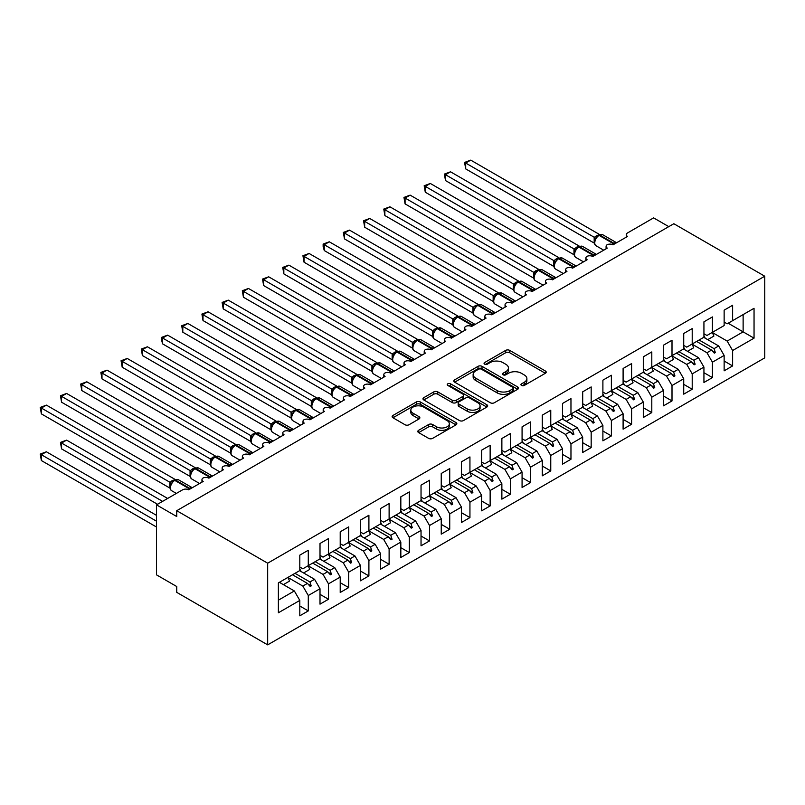 <?xml version="1.0" encoding="UTF-8"?>
<svg xmlns="http://www.w3.org/2000/svg" width="805" height="805" viewBox="0 0 805 805"><rect width="100%" height="100%" fill="white"/><g stroke="black" fill="none" stroke-linecap="round" stroke-linejoin="round"><path stroke-width="1.21" d="M521.519 385.444A1.962 1.137 0 0 0 524.297 385.444L545.367 373.279A2.807 1.62 0 0 0 546.192 372.131A2.807 1.62 0 0 0 545.367 370.984L509.676 350.376A2.807 1.62 0 0 0 505.701 350.376L484.63 362.542A1.962 1.137 0 0 0 484.057 363.347A1.962 1.137 0 0 0 484.63 364.142A1.962 1.137 0 0 0 487.407 364.142L490.134 362.572A8.976 5.182 0 0 1 502.823 362.572L505.802 364.283A8.976 5.182 0 0 1 508.428 367.955A8.976 5.182 0 0 1 505.802 371.618L503.075 373.188A1.962 1.137 0 0 0 502.501 373.993A1.962 1.137 0 0 0 503.075 374.798A1.962 1.137 0 0 0 505.852 374.798L508.579 373.218A8.976 5.182 0 0 1 521.278 373.218L524.246 374.939A8.976 5.182 0 0 1 526.883 378.602A8.976 5.182 0 0 1 524.246 382.264L521.519 383.844A1.962 1.137 0 0 0 520.946 384.639A1.962 1.137 0 0 0 521.519 385.444L521.519 383.844M418.63 430.303A2.807 1.62 0 0 0 417.815 431.45A2.807 1.62 0 0 0 418.63 432.597L428.652 438.373A2.807 1.62 0 0 0 432.617 438.373L456.022 424.859A2.807 1.62 0 0 0 456.838 423.722A2.807 1.62 0 0 0 456.022 422.575L420.321 401.957A2.807 1.62 0 0 0 416.356 401.957L392.951 415.471A2.807 1.62 0 0 0 392.126 416.618A2.807 1.62 0 0 0 392.951 417.765L405.046 424.748A2.807 1.62 0 0 0 409.01 424.748L419.033 418.962A2.807 1.62 0 0 0 419.848 417.825A2.807 1.62 0 0 0 419.033 416.678L413.025 413.207A7.507 4.337 0 0 1 410.832 410.148A7.507 4.337 0 0 1 415.461 406.143A7.507 4.337 0 0 1 423.641 407.089L447.147 420.653A7.507 4.337 0 0 1 449.341 423.722A7.507 4.337 0 0 1 444.712 427.717A7.507 4.337 0 0 1 436.531 426.781L432.617 424.517A2.807 1.62 0 0 0 428.652 424.517L418.63 430.303L418.63 432.597M764.75 276.216L267.673 563.198L267.673 644.865L764.75 357.873L764.75 276.216L673.825 223.72L176.748 510.702L176.748 516.538L156.532 504.866L182.604 489.822A4.287 2.475 180 0 1 188.662 489.822L203.212 481.42A4.287 2.475 0 0 1 201.954 479.669A4.287 2.475 0 0 1 203.021 478.039A4.287 2.475 180 0 1 208.867 478.15L223.418 469.758A4.287 2.475 0 0 1 222.16 468.007A4.287 2.475 0 0 1 223.227 466.377A4.287 2.475 180 0 1 229.083 466.487L243.623 458.085A4.287 2.475 0 0 1 242.375 456.334A4.287 2.475 0 0 1 243.432 454.704A4.287 2.475 180 0 1 249.288 454.825L263.829 446.423A4.287 2.475 0 0 1 262.581 444.672A4.287 2.475 0 0 1 263.638 443.042A4.287 2.475 180 0 1 269.494 443.153L284.044 434.76A4.287 2.475 0 0 1 282.786 433.01A4.287 2.475 0 0 1 283.843 431.379A4.287 2.475 180 0 1 289.699 431.49L304.25 423.088A4.287 2.475 0 0 1 302.992 421.337A4.287 2.475 0 0 1 304.049 419.707A4.287 2.475 180 0 1 309.905 419.828L324.455 411.425A4.287 2.475 0 0 1 323.197 409.675A4.287 2.475 0 0 1 324.254 408.044A4.287 2.475 180 0 1 330.11 408.155L344.661 399.753A4.287 2.475 0 0 1 343.403 398.012A4.287 2.475 0 0 1 344.46 396.382A4.287 2.475 180 0 1 350.316 396.493L364.866 388.091A4.287 2.475 0 0 1 363.608 386.34A4.287 2.475 0 0 1 364.665 384.71A4.287 2.475 180 0 1 370.521 384.83L385.072 376.428A4.287 2.475 0 0 1 383.814 374.677A4.287 2.475 0 0 1 384.881 373.047A4.287 2.475 180 0 1 390.727 373.158L405.277 364.756A4.287 2.475 0 0 1 404.019 363.015A4.287 2.475 0 0 1 405.086 361.385A4.287 2.475 180 0 1 410.932 361.495L425.483 353.093A4.287 2.475 0 0 1 424.225 351.342A4.287 2.475 0 0 1 425.292 349.712A4.287 2.475 180 0 1 431.138 349.823L445.688 341.431A4.287 2.475 0 0 1 444.43 339.68A4.287 2.475 0 0 1 445.497 338.05A4.287 2.475 180 0 1 451.353 338.16L465.894 329.758A4.287 2.475 0 0 1 464.646 328.007A4.287 2.475 0 0 1 465.703 326.377A4.287 2.475 180 0 1 471.559 326.498L486.099 318.096A4.287 2.475 0 0 1 484.852 316.345A4.287 2.475 0 0 1 485.908 314.715A4.287 2.475 180 0 1 491.764 314.825L506.315 306.433A4.287 2.475 0 0 1 505.057 304.682A4.287 2.475 0 0 1 506.114 303.052A4.287 2.475 180 0 1 511.97 303.163L526.52 294.761A4.287 2.475 0 0 1 525.263 293.01A4.287 2.475 0 0 1 526.319 291.38A4.287 2.475 180 0 1 532.175 291.501L546.726 283.098A4.287 2.475 0 0 1 545.468 281.348A4.287 2.475 0 0 1 546.525 279.717A4.287 2.475 180 0 1 552.381 279.828L566.931 271.436A4.287 2.475 0 0 1 565.673 269.685A4.287 2.475 0 0 1 566.73 268.055A4.287 2.475 180 0 1 572.586 268.166L587.137 259.763A4.287 2.475 0 0 1 585.879 258.013A4.287 2.475 0 0 1 586.936 256.382A4.287 2.475 180 0 1 592.792 256.503L607.342 248.101A4.287 2.475 0 0 1 606.085 246.35A4.287 2.475 0 0 1 607.151 244.72A4.287 2.475 180 0 1 612.997 244.831L627.548 236.429A4.287 2.475 0 0 1 626.29 234.688A4.287 2.475 0 0 1 627.548 232.937L653.61 217.883L668.774 226.638M267.673 563.198L176.748 510.702M490.336 402.762A2.807 1.62 0 0 0 494.3 402.762L517.706 389.248A2.807 1.62 0 0 0 518.521 388.101A2.807 1.62 0 0 0 517.706 386.964L482.004 366.345A2.807 1.62 0 0 0 478.039 366.345L454.634 379.859A2.807 1.62 0 0 0 453.809 381.007A2.807 1.62 0 0 0 454.634 382.154L490.336 402.762M448.576 385.867A1.962 1.137 0 0 1 450.569 386.148L450.569 383.814L486.864 404.764A2.807 1.62 0 0 1 487.679 405.911A2.807 1.62 0 0 1 486.864 407.058L463.459 420.572A2.807 1.62 0 0 1 459.494 420.572L423.792 399.954L423.792 397.67A2.807 1.62 0 0 0 422.967 398.807A2.807 1.62 0 0 0 423.792 399.954M423.792 397.67L433.804 391.884A2.807 1.62 0 0 1 437.769 391.884L452.249 400.246A2.807 1.62 0 0 0 456.214 400.246L462.865 396.402A2.807 1.62 0 0 0 463.68 395.265A2.807 1.62 0 0 0 462.865 394.118L447.791 385.414A1.962 1.137 0 0 1 447.218 384.609A1.962 1.137 0 0 1 448.425 383.562A1.962 1.137 0 0 1 450.569 383.814M299.802 567.052L302.831 568.803L308.285 565.653L308.285 550.248L299.802 555.148L299.802 570.554L278.379 582.911L278.379 612.776L299.802 600.419L294.348 590.961L279.395 582.337M299.802 606.014L308.285 610.915L308.285 595.519L320.008 588.747L314.554 579.298L299.601 570.665M287.918 577.457L302.831 586.07L308.285 595.519M320.008 555.38L323.036 557.13L328.49 553.981L328.49 538.585L320.008 543.486L320.008 558.881L308.285 565.653M320.008 594.352L328.49 599.252L328.49 583.846L340.213 577.084L334.759 567.636L319.806 559.002M308.134 565.794L323.036 574.398L328.49 583.846M340.213 543.717L343.242 545.468L348.696 542.318L348.696 526.923L340.213 531.813L340.213 547.219L328.49 553.981M340.213 582.679L348.696 587.58L348.696 572.184L360.419 565.412L354.965 555.963L340.012 547.33M328.339 554.122L343.242 562.735L348.696 572.184M360.419 532.055L363.447 533.806L368.901 530.656L368.901 515.25L360.419 520.151L360.419 535.546L348.696 542.318M360.419 571.017L368.901 575.917L368.901 560.522L380.624 553.749L375.17 544.301L360.217 535.667M348.545 542.459L363.447 551.063L368.901 560.522M380.624 520.382L383.653 522.133L389.117 518.984L389.117 503.588L380.624 508.488L380.624 523.884L368.901 530.656M380.624 559.354L389.117 564.255L389.117 548.849L400.83 542.087L395.376 532.638L380.423 524.005M368.75 530.797L383.653 539.4L389.117 548.849M400.83 508.72L403.858 510.471L409.322 507.321L409.322 491.915L400.83 496.816L400.83 512.222L389.117 518.984M400.83 547.682L409.322 552.582L409.322 537.187L421.035 530.415L415.581 520.966L400.628 512.332M388.956 519.124L403.858 527.738L409.322 537.187M421.035 497.057L424.074 498.808L429.528 495.649L429.528 480.253L421.035 485.153L421.035 500.549L409.322 507.321M421.035 536.019L429.528 540.92L429.528 525.514L441.241 518.752L435.787 509.303L420.834 500.67M409.161 507.462L424.074 516.065L429.528 525.514M441.241 485.385L444.28 487.136L449.733 483.986L449.733 468.591L441.241 473.491L441.241 488.887L429.528 495.649M441.241 524.357L449.733 529.247L449.733 513.852L461.456 507.09L455.992 497.641L441.039 489.007M424.839 502.974L430.997 499.422A22.862 13.202 60 0 0 429.347 495.759L444.28 504.403L449.733 513.852M461.456 473.722L464.485 475.473L469.939 472.324L469.939 456.918L461.456 461.818L461.456 477.224L449.733 483.986M461.456 512.684L469.939 517.585L469.939 502.189L481.662 495.417L476.198 485.968L461.245 477.335M449.572 484.127L464.485 492.741L469.939 502.189M481.662 462.06L484.691 463.801L490.144 460.651L490.144 445.256L481.662 450.156L481.662 465.552L469.939 472.324M481.662 501.022L490.144 505.922L490.144 490.517L501.867 483.755L496.413 474.306L481.46 465.672M469.778 472.465L484.691 481.068L490.144 490.517M501.867 450.387L504.896 452.138L510.35 448.989L510.35 433.593L501.867 438.494L501.867 453.889L490.144 460.651M501.867 489.349L510.35 494.25L510.35 478.854L522.073 472.092L516.619 462.644L501.666 454.01M489.983 460.802L504.896 469.406L510.35 478.854M522.073 438.725L525.102 440.476L530.555 437.326L530.555 421.921L522.073 426.821L522.073 442.227L510.35 448.989M522.073 477.687L530.555 482.587L530.555 467.192L542.278 460.42L536.824 450.971L521.871 442.337M510.189 449.13L525.102 457.743L530.555 467.192M542.278 427.053L545.307 428.803L550.761 425.654L550.761 410.258L542.278 415.159L542.278 430.554L530.555 437.326M542.278 466.025L550.761 470.925L550.761 455.519L562.484 448.757L557.03 439.309L542.077 430.675M530.404 437.467L545.307 446.071L550.761 455.519M562.484 415.39L565.513 417.141L570.966 413.991L570.966 398.596L562.484 403.486L562.484 418.892L550.761 425.654M562.484 454.352L570.966 459.252L570.966 443.857L582.689 437.095L577.235 427.636L562.282 419.002M550.61 425.795L565.513 434.408L570.966 443.857M582.689 403.728L585.718 405.478L591.172 402.329L591.172 386.923L582.689 391.824L582.689 407.229L570.966 413.991M582.689 442.69L591.172 447.59L591.172 432.194L602.895 425.422L597.441 415.974L582.488 407.34M570.815 414.132L585.718 422.736L591.172 432.194M602.895 392.055L605.923 393.806L611.387 390.656L611.387 375.261L602.895 380.161L602.895 395.557L591.172 402.329M602.895 431.027L611.387 435.928L611.387 420.522L623.1 413.76L617.646 404.311L602.693 395.678M586.483 409.644L592.651 406.092A22.862 13.202 60 0 0 591.001 402.43L605.923 411.073L611.387 420.522M623.1 380.393L626.129 382.144L631.593 378.994L631.593 363.588L623.1 368.489L623.1 383.894L611.387 390.656M623.1 419.355L631.593 424.255L631.593 408.86L643.306 402.087L637.852 392.639L622.899 384.005M611.226 390.797L626.129 399.411L631.593 408.86M643.306 368.73L646.345 370.481L651.798 367.322L651.798 351.926L643.306 356.826L643.306 372.222L631.593 378.994M643.306 407.692L651.798 412.593L651.798 397.197L663.511 390.425L658.057 380.976L643.104 372.343M631.432 379.135L646.345 387.738L651.798 397.197M663.511 357.058L666.55 358.809L672.004 355.659L672.004 340.263L663.511 345.164L663.511 360.56L651.798 367.322M663.511 396.03L672.004 400.93L672.004 385.525L683.727 378.763L678.263 369.314L663.31 360.68M651.637 367.472L666.55 376.076L672.004 385.525M683.727 345.395L686.756 347.146L692.209 343.997L692.209 328.591L683.727 333.491L683.727 348.897L672.004 355.659M683.727 384.357L692.209 389.258L692.209 373.862L703.932 367.09L698.468 357.641L683.515 349.008M671.843 355.8L686.756 364.413L692.209 373.862M703.932 333.733L706.961 335.474L712.415 332.324L712.415 316.928L703.932 321.829L703.932 337.225L692.209 343.997M703.932 372.695L712.415 377.595L712.415 362.19L724.138 355.428L724.138 370.823L732.62 365.923L732.62 350.527L754.044 338.16L743.126 331.861L743.126 314.594L754.044 308.295L754.044 338.16M692.048 344.138L706.961 352.741L712.415 362.19M724.138 322.06L727.167 323.811L732.62 320.662L732.62 305.266L724.138 310.167L724.138 325.562L712.415 332.324M724.138 361.032L732.62 365.923M712.254 332.475L727.167 341.079L732.62 350.527M156.532 504.866L156.532 574.871L176.748 586.533L176.748 592.369L267.673 644.865M308.285 610.915L299.802 615.815L299.802 600.419M328.49 599.252L320.008 604.153L320.008 588.747M348.696 587.58L340.213 592.48L340.213 577.084M368.901 575.917L360.419 580.818L360.419 565.412M389.117 564.255L380.624 569.155L380.624 553.749M409.322 552.582L400.83 557.483L400.83 542.087M429.528 540.92L421.035 545.82L421.035 530.415M449.733 529.247L441.241 534.148L441.241 518.752M469.939 517.585L461.456 522.485L461.456 507.09M490.144 505.922L481.662 510.823L481.662 495.417M510.35 494.25L501.867 499.15L501.867 483.755M530.555 482.587L522.073 487.488L522.073 472.092M550.761 470.925L542.278 475.825L542.278 460.42M570.966 459.252L562.484 464.153L562.484 448.757M591.172 447.59L582.689 452.491L582.689 437.095M611.387 435.928L602.895 440.828L602.895 425.422M631.593 424.255L623.1 429.156L623.1 413.76M651.798 412.593L643.306 417.493L643.306 402.087M672.004 400.93L663.511 405.821L663.511 390.425M692.209 389.258L683.727 394.158L683.727 378.763M712.415 377.595L703.932 382.496L703.932 367.09M732.62 320.662L754.044 308.295M309.935 564.697L311.213 563.963M294.982 573.331L309.935 581.965L314.554 579.298M302.831 586.07L307.45 583.404L310.207 586.473L311.213 585.889L309.935 581.965M292.497 574.77L307.45 583.404M330.141 553.035L331.419 552.29M315.188 561.669L330.141 570.302L334.759 567.636M323.036 574.398L327.655 571.731L330.412 574.81L331.419 574.227L330.141 570.302M312.702 563.098L327.655 571.731M350.346 541.373L351.634 540.628M335.393 549.996L350.346 558.63L354.965 555.963M343.242 562.735L347.861 560.069L350.618 563.138L351.634 562.554L350.346 558.63M332.908 551.435L347.861 560.069M370.552 529.7L371.84 528.955M355.599 538.334L370.552 546.967L375.17 544.301M363.447 551.063L368.066 548.396L370.823 551.475L371.84 550.892L370.552 546.967M353.113 539.763L368.066 548.396M390.757 518.038L392.045 517.293M375.804 526.671L390.757 535.305L395.376 532.638M383.653 539.4L388.272 536.734L391.029 539.813L392.045 539.229L390.757 535.305M373.319 528.1L388.272 536.734M410.963 506.365L412.251 505.631M396.01 514.999L410.963 523.632L415.581 520.966M403.858 527.738L408.487 525.071L411.234 528.14L412.251 527.557L410.963 523.632M393.534 516.438L408.487 525.071M431.168 494.703L432.456 493.958M416.215 503.336L431.168 511.97L435.787 509.303M424.074 516.065L428.693 513.399L431.45 516.478L432.456 515.894L431.168 511.97M413.74 504.765L428.693 513.399M451.374 483.04L452.662 482.296M436.421 491.674L451.374 500.308L455.992 497.641M444.28 504.403L448.898 501.736L451.655 504.816L452.662 504.232L451.374 500.308M433.945 493.103L448.898 501.736M471.579 471.368L472.867 470.633M456.626 480.001L471.579 488.635L476.198 485.968M464.485 492.741L469.104 490.074L471.861 493.143L472.867 492.559L471.579 488.635M454.151 481.44L469.104 490.074M491.785 459.705L493.073 458.961M476.832 468.339L491.785 476.973L496.413 474.306M484.691 481.068L489.309 478.401L492.066 481.481L493.073 480.897L491.785 476.973M474.356 469.768L489.309 478.401M512 448.043L513.278 447.298M497.047 456.677L512 465.31L516.619 462.644M504.896 469.406L509.515 466.739L512.272 469.818L513.278 469.235L512 465.31M494.562 458.105L509.515 466.739M532.206 436.37L533.484 435.636M517.253 445.004L532.206 453.638L536.824 450.971M525.102 457.743L529.72 455.077L532.477 458.146L533.484 457.562L532.206 453.638M514.767 446.443L529.72 455.077M552.411 424.708L553.689 423.963M537.458 433.342L552.411 441.975L557.03 439.309M545.307 446.071L549.926 443.404L552.683 446.483L553.689 445.9L552.411 441.975M534.973 434.77L549.926 443.404M572.617 413.046L573.905 412.301M557.664 421.679L572.617 430.303L577.235 427.636M565.513 434.408L570.131 431.742L572.888 434.811L573.905 434.227L572.617 430.303M555.178 423.108L570.131 431.742M592.822 401.373L594.11 400.628M577.869 410.007L592.822 418.64L597.441 415.974M585.718 422.736L590.337 420.069L593.094 423.148L594.11 422.565L592.822 418.64M575.384 411.446L590.337 420.069M613.028 389.711L614.316 388.966M598.075 398.344L613.028 406.978L617.646 404.311M605.923 411.073L610.542 408.407L613.299 411.486L614.316 410.902L613.028 406.978M595.589 399.773L610.542 408.407M633.233 378.038L634.521 377.303M618.28 386.672L633.233 395.305L637.852 392.639M626.129 399.411L630.758 396.744L633.505 399.813L634.521 399.23L633.233 395.305M615.805 388.111L630.758 396.744M653.439 366.376L654.727 365.631M638.486 375.009L653.439 383.643L658.057 380.976M646.345 387.738L650.963 385.072L653.72 388.151L654.727 387.567L653.439 383.643M636.01 376.438L650.963 385.072M673.644 354.713L674.932 353.969M658.691 363.347L673.644 371.98L678.263 369.314M666.55 376.076L671.169 373.409L673.926 376.488L674.932 375.905L673.644 371.98M656.216 364.776L671.169 373.409M693.85 343.041L695.138 342.306M678.897 351.674L693.85 360.308L698.468 357.641M686.756 364.413L691.374 361.747L694.131 364.816L695.138 364.232L693.85 360.308M676.421 353.113L691.374 361.747M714.055 331.378L715.343 330.634M699.102 340.012L714.055 348.646L718.684 345.979L703.731 337.345M706.961 352.741L711.58 350.074L714.337 353.154L715.343 352.57L714.055 348.646M696.627 341.441L711.58 350.074M718.684 345.979L724.138 355.428M727.167 341.079L743.126 331.861L728.173 323.228M278.379 600.178L294.348 590.961M712.163 350.739L715.343 352.57M691.958 362.401L695.138 364.232M671.752 374.063L674.932 375.905M651.547 385.736L654.727 387.567M631.341 397.398L634.521 399.23M611.136 409.061L614.316 410.902M590.93 420.733L594.11 422.565M570.725 432.396L573.905 434.227M550.519 444.068L553.689 445.9M530.314 455.731L533.484 457.562M510.108 467.393L513.278 469.235M489.893 479.066L493.073 480.897M469.687 490.728L472.867 492.559M449.482 502.39L452.662 504.232M429.276 514.063L432.456 515.894M409.071 525.725L412.251 527.557M388.865 537.388L392.045 539.229M368.66 549.06L371.84 550.892M348.454 560.723L351.634 562.554M328.249 572.395L331.419 574.227M308.043 584.058L311.213 585.889M522.304 385.716L524.246 384.599A8.976 5.182 0 0 0 526.883 380.936L526.883 378.602M508.428 367.955L508.428 370.28A8.976 5.182 0 0 1 505.802 373.953L503.86 375.07M545.337 373.299L509.676 352.711A2.807 1.62 0 0 0 505.701 352.711L485.415 364.424M517.665 389.268L482.004 368.68A2.807 1.62 0 0 0 478.039 368.68L454.664 382.174M512.745 388.906A1.962 1.137 0 0 0 513.318 388.101A1.962 1.137 0 0 0 512.745 387.306L481.41 369.213A1.962 1.137 0 0 0 478.633 369.213L475.755 370.874A8.976 5.182 0 0 0 473.129 374.536A8.976 5.182 0 0 0 475.755 378.199L497.178 390.566A8.976 5.182 0 0 0 509.867 390.566L512.745 388.906L512.745 391.24A1.962 1.137 0 0 0 513.318 390.435L513.318 388.101M473.129 374.536L473.129 376.871A8.976 5.182 0 0 0 475.755 380.534L475.755 378.199M512.745 391.24L509.867 392.9A8.976 5.182 0 0 1 497.178 392.9L475.755 380.534M423.822 399.974L433.804 394.219L433.804 391.884M463.68 395.265L463.68 397.6A2.807 1.62 0 0 1 462.865 398.737L456.214 402.581A2.807 1.62 0 0 1 452.249 402.581L437.769 394.219A2.807 1.62 0 0 0 433.804 394.219M450.569 386.148L486.824 407.078M467.272 408.92A7.507 4.337 0 0 0 475.453 409.856A7.507 4.337 0 0 0 480.082 405.851A7.507 4.337 0 0 0 477.888 402.792L469.607 398.012A2.807 1.62 0 0 0 465.642 398.012L458.991 401.846A2.807 1.62 0 0 0 458.176 402.993A2.807 1.62 0 0 0 458.991 404.14L467.272 408.92L467.272 411.254A7.507 4.337 0 0 0 475.453 412.19A7.507 4.337 0 0 0 480.082 408.185L480.082 405.851M458.176 402.993L458.176 405.328A2.807 1.62 0 0 0 458.991 406.465L458.991 404.14M467.272 411.254L458.991 406.465M449.341 423.722L449.341 426.046A7.507 4.337 0 0 1 444.712 430.051A7.507 4.337 0 0 1 436.531 429.115L432.617 426.851A2.807 1.62 0 0 0 428.652 426.851L418.67 432.617M410.832 410.148L410.832 412.482A7.507 4.337 0 0 0 413.025 415.541L413.025 413.207M418.992 418.982L413.025 415.541M455.982 424.889L420.321 404.291A2.807 1.62 0 0 0 416.356 404.291L392.981 417.785M465.693 168.889L464.586 162.409L465.693 163.053L470.744 160.135L599.333 234.376L594.271 237.294L465.693 163.053L465.693 168.889L594.181 243.07L594.181 237.234M598.809 235.191A1.429 0.825 -120 0 1 599 234.99L602.784 234.758A6.148 3.552 120 0 0 599.715 235.06A1.429 0.825 -120 0 0 599 234.99L598.397 235.342A1.429 0.825 60 0 0 598.196 235.543L594.955 239.488A3.14 2.274 18 0 0 594.171 237.274M595.952 238.371L594.271 237.294M464.586 162.409L470.744 160.135M465.693 215.549L553.83 266.435L553.77 260.568L558.922 257.701L430.333 183.47L425.282 186.388L553.77 260.568M703.932 335.685A22.862 13.202 60 0 1 705.22 338.201M712.234 332.435A22.862 13.202 60 0 1 713.884 336.098L707.726 339.65M445.487 227.221L533.614 278.097M683.727 347.358A22.862 13.202 60 0 1 685.015 349.873M692.028 344.097A22.862 13.202 60 0 1 693.679 347.76L687.52 351.322M425.282 238.884L513.409 289.77M663.511 359.02A22.862 13.202 60 0 1 664.799 361.536M671.823 355.76A22.862 13.202 60 0 1 673.473 359.422L667.315 362.985M405.076 250.546L493.203 301.432M643.306 370.682A22.862 13.202 60 0 1 644.594 373.208M651.617 367.432A22.862 13.202 60 0 1 653.268 371.095L647.109 374.647M384.871 262.219L472.998 313.095M623.1 382.355A22.862 13.202 60 0 1 624.388 384.871M631.412 379.095A22.862 13.202 60 0 1 633.062 382.757L626.894 386.32M445.487 180.551L444.38 174.081L445.487 174.715L450.538 171.807L579.127 246.038L574.066 248.956L445.487 174.715L445.487 180.551L573.975 254.732L573.975 248.906M578.604 246.863A1.429 0.825 -120 0 1 578.795 246.662L582.579 246.421A6.148 3.552 120 0 0 579.509 246.733A1.429 0.825 -120 0 0 578.795 246.662L578.191 247.004A1.429 0.825 60 0 0 577.99 247.205L576.38 248.514M594.342 255.608A1.429 0.825 -120 0 0 593.647 254.893L579.509 246.733L578.906 247.075A1.429 0.825 60 0 0 578.191 247.004L574.75 251.15C573.734 254.31 574.086 256.393 575.827 257.419L583.514 261.856M575.746 250.043L574.066 248.956M444.38 174.081L450.538 171.807M425.282 192.214L424.175 185.744L425.282 186.388L425.282 192.214L553.77 266.405M558.388 258.526A1.429 0.825 -120 0 1 558.59 258.325L562.373 258.093A6.148 3.552 120 0 0 559.304 258.395A1.429 0.825 -120 0 0 558.59 258.325L557.976 258.677A1.429 0.825 60 0 0 557.785 258.878L554.544 262.822A3.14 2.274 18 0 0 553.76 260.609M555.541 261.706L553.86 260.619M424.175 185.744L430.333 183.47M405.076 203.886L403.969 197.406L405.076 198.05L410.127 195.132L538.706 269.373L533.655 272.291L405.076 198.05L405.076 203.886L533.564 278.067L533.564 272.231M538.183 270.188A1.429 0.825 -120 0 1 538.384 269.987L542.168 269.755A6.148 3.552 120 0 0 539.098 270.057A1.429 0.825 -120 0 0 538.384 269.987L537.77 270.339A1.429 0.825 60 0 0 537.579 270.54L534.339 274.485A3.14 2.274 18 0 0 533.554 272.271M535.335 273.378L533.655 272.291M403.969 197.406L410.127 195.132M384.871 215.549L383.764 209.079L384.871 209.723L389.922 206.805L518.5 281.036L513.449 283.954L384.871 209.723L384.871 215.549L513.359 289.73L513.359 283.903M517.977 281.861A1.429 0.825 -120 0 1 518.179 281.659L521.962 281.418A6.148 3.552 120 0 0 518.893 281.73A1.429 0.825 -120 0 0 518.179 281.659L517.565 282.002A1.429 0.825 60 0 0 517.374 282.213L514.133 286.157A3.14 2.274 18 0 0 513.349 283.944M515.13 285.04L513.449 283.954M383.764 209.079L389.922 206.805M364.665 273.881L452.792 324.767L452.742 318.901L457.884 316.033L329.305 241.802L324.254 244.72L452.742 318.901M602.895 394.017A22.862 13.202 60 0 1 604.183 396.533M611.206 390.757A22.862 13.202 60 0 1 612.857 394.43L606.688 397.982M364.665 227.221L363.548 220.741L364.665 221.385L369.716 218.467L498.295 292.698L493.244 295.616L364.665 221.385L364.665 227.221L493.153 301.402L493.143 295.606A3.14 2.274 18 0 1 493.918 297.84M497.772 293.523A1.429 0.825 -120 0 1 497.963 293.322L501.757 293.09A6.148 3.552 120 0 0 498.677 293.392A1.429 0.825 -120 0 0 497.963 293.322L497.359 293.674A1.429 0.825 60 0 0 497.168 293.875L493.918 297.82C492.901 300.969 493.264 303.062 495.005 304.079L502.692 308.516M494.924 296.703L493.244 295.616M363.548 220.741L369.716 218.467M344.46 285.544L432.587 336.43M582.689 405.69A22.862 13.202 60 0 1 583.977 408.205M344.46 238.884L343.343 232.414L344.46 233.048L349.511 230.129L478.09 304.371L473.038 307.289L344.46 233.048L344.46 238.884L472.948 313.065L472.948 307.228M477.566 305.186A1.429 0.825 -120 0 1 477.757 304.984L481.551 304.753A6.148 3.552 120 0 0 478.472 305.055A1.429 0.825 -120 0 0 477.757 304.984L477.154 305.337A1.429 0.825 60 0 0 476.963 305.538L473.712 309.482C472.696 312.642 473.058 314.725 474.799 315.741L482.487 320.189M474.719 308.375L473.038 307.289M343.343 232.414L349.511 230.129M324.254 297.216L412.381 348.092M562.484 417.352A22.862 13.202 60 0 1 563.772 419.868M570.795 414.092A22.862 13.202 60 0 1 572.446 417.755L566.277 421.317M324.254 250.546L323.137 246.411L323.137 244.076L324.254 244.72L324.254 250.546L452.742 324.737M457.361 316.858A1.429 0.825 -120 0 1 457.552 316.657L461.346 316.425A6.148 3.552 120 0 0 458.266 316.727A1.429 0.825 -120 0 0 457.552 316.657L456.948 316.999A1.429 0.825 60 0 0 456.757 317.21L453.507 321.155C452.491 324.304 452.853 326.397 454.594 327.414L462.281 331.851M454.513 320.038L452.833 318.951M323.137 244.076L329.305 241.802M304.049 308.879L392.176 359.765L392.126 353.898L397.268 351.03L268.679 276.799L263.627 279.717L392.126 353.898M542.278 429.015A22.862 13.202 60 0 1 543.566 431.53M550.59 425.765A22.862 13.202 60 0 1 552.24 429.427L546.072 432.979M304.049 262.219L302.932 255.738L304.049 256.382L309.1 253.464L437.679 327.695L432.627 330.624L304.049 256.382L304.049 262.219L432.537 336.399L432.537 330.563M437.155 328.521A1.429 0.825 -120 0 1 437.346 328.319L441.13 328.088A6.148 3.552 120 0 0 438.061 328.39A1.429 0.825 -120 0 0 437.346 328.319L436.743 328.671A1.429 0.825 60 0 0 436.552 328.873L433.301 332.817A3.14 2.274 18 0 0 432.516 330.603M434.308 331.7L432.627 330.624M302.932 255.738L309.1 253.464M283.833 320.551L371.97 371.427M522.073 440.687A22.862 13.202 60 0 1 523.361 443.203M530.384 437.427A22.862 13.202 60 0 1 532.025 441.09L525.866 444.652M283.833 273.881L282.726 267.411L283.833 268.045L288.884 265.127L417.473 339.368L412.422 342.286L283.833 268.045L283.833 273.881L412.331 348.062L412.331 342.236M416.95 340.193A1.429 0.825 -120 0 1 417.141 339.982L420.924 339.75A6.148 3.552 120 0 0 417.855 340.052A1.429 0.825 -120 0 0 417.141 339.982L416.537 340.334A1.429 0.825 60 0 0 416.346 340.535L413.096 344.48C412.079 347.639 412.442 349.722 414.183 350.749L421.87 355.186M414.092 343.373L412.422 342.286M282.726 267.411L288.884 265.127M263.627 332.213L351.765 383.089M501.867 452.35A22.862 13.202 60 0 1 503.155 454.865M510.169 449.089A22.862 13.202 60 0 1 511.819 452.752L505.661 456.314M263.627 285.544L262.521 279.073L263.627 279.717L263.627 285.544L392.126 359.734M396.744 351.855A1.429 0.825 -120 0 1 396.935 351.654L400.719 351.423A6.148 3.552 120 0 0 397.65 351.725A1.429 0.825 -120 0 0 396.935 351.654L396.332 352.006A1.429 0.825 60 0 0 396.13 352.208L392.89 356.152A3.14 2.274 18 0 0 392.105 353.938M393.887 355.035L392.206 353.948M262.521 279.073L268.679 276.799M243.422 343.876L331.559 394.762M481.662 464.012A22.862 13.202 60 0 1 482.95 466.528M489.963 460.762A22.862 13.202 60 0 1 491.614 464.425L485.455 467.977M243.422 297.216L242.315 290.736L243.422 291.38L248.473 288.462L377.062 362.703L372.001 365.621L243.422 291.38L243.422 297.216L371.91 371.397L371.91 365.561M376.539 363.518A1.429 0.825 -120 0 1 376.73 363.317L380.513 363.085A6.148 3.552 120 0 0 377.444 363.387A1.429 0.825 -120 0 0 376.73 363.317L376.126 363.669A1.429 0.825 60 0 0 375.925 363.87L372.685 367.815A3.14 2.274 18 0 0 371.9 365.601M373.681 366.698L372.001 365.621M242.315 290.736L248.473 288.462M223.216 355.548L311.344 406.424M461.456 475.685A22.862 13.202 60 0 1 462.744 478.2M469.758 472.424A22.862 13.202 60 0 1 471.408 476.087L465.25 479.649M223.216 308.879L222.11 302.408L223.216 303.042L228.268 300.134L356.857 374.365L351.795 377.283L223.216 303.042L223.216 308.879L351.704 383.059L351.704 377.233M356.333 375.19A1.429 0.825 -120 0 1 356.524 374.989L360.308 374.748A6.148 3.552 120 0 0 357.239 375.06A1.429 0.825 -120 0 0 356.524 374.989L355.921 375.331A1.429 0.825 60 0 0 355.719 375.533L352.479 379.477C351.463 382.637 351.815 384.72 353.556 385.746L361.244 390.184M353.476 378.37L351.795 377.283M222.11 302.408L228.268 300.134M203.011 367.211L291.138 418.097L291.088 412.23L296.23 409.363L167.651 335.132L162.6 338.04L291.088 412.23M441.241 487.347A22.862 13.202 60 0 1 442.529 489.863M449.552 484.087A22.862 13.202 60 0 1 451.203 487.75L445.044 491.312M203.011 320.541L201.904 314.071L203.011 314.715L208.062 311.797L336.651 386.028L331.59 388.946L203.011 314.715L203.011 320.541L331.499 394.732L331.489 388.936A3.14 2.274 18 0 1 332.264 391.17M336.118 386.853A1.429 0.825 -120 0 1 336.319 386.652L340.102 386.42A6.148 3.552 120 0 0 337.033 386.722A1.429 0.825 -120 0 0 336.319 386.652L335.705 387.004A1.429 0.825 60 0 0 335.514 387.205L332.274 391.15C331.257 394.299 331.61 396.392 333.351 397.408L341.038 401.846M333.27 390.033L331.59 388.946M201.904 314.071L208.062 311.797M182.805 378.873L270.933 429.759M421.035 499.009A22.862 13.202 60 0 1 422.323 501.525M182.805 332.213L181.699 325.733L182.805 326.377L187.857 323.459L316.435 397.7L311.384 400.618L182.805 326.377L182.805 332.213L311.294 406.394L311.294 400.558M315.912 398.515A1.429 0.825 -120 0 1 316.113 398.314L319.897 398.083A6.148 3.552 120 0 0 316.828 398.384A1.429 0.825 -120 0 0 316.113 398.314L315.5 398.666A1.429 0.825 60 0 0 315.308 398.867L312.068 402.812C311.042 405.972 311.404 408.055 313.145 409.071L320.833 413.508M313.065 401.705L311.384 400.618M181.699 325.733L187.857 323.459M162.6 390.546L250.727 441.422M400.83 510.682A22.862 13.202 60 0 1 402.118 513.198M409.141 507.422A22.862 13.202 60 0 1 410.792 511.084L404.623 514.647M162.6 343.876L161.493 339.73L161.493 337.406L162.6 338.04L162.6 343.876L291.088 418.057M295.707 410.188A1.429 0.825 -120 0 1 295.908 409.987L299.691 409.745A6.148 3.552 120 0 0 296.622 410.057A1.429 0.825 -120 0 0 295.908 409.987L295.294 410.329A1.429 0.825 60 0 0 295.103 410.54L291.853 414.484A3.14 2.274 18 0 0 291.078 412.271M292.859 413.368L291.179 412.281M161.493 337.406L167.651 335.132M142.394 402.208L230.522 453.094M380.624 522.344A22.862 13.202 60 0 1 381.912 524.86M388.936 519.084A22.862 13.202 60 0 1 390.586 522.747L384.418 526.309M142.394 355.548L141.278 349.068L142.394 349.712L147.446 346.794L276.024 421.025L270.973 423.943L142.394 349.712L142.394 355.548L270.882 429.729L270.882 423.893M275.501 421.85A1.429 0.825 -120 0 1 275.692 421.649L279.486 421.418A6.148 3.552 120 0 0 276.407 421.719A1.429 0.825 -120 0 0 275.692 421.649L275.089 422.001A1.429 0.825 60 0 0 274.897 422.202L271.647 426.147A3.14 2.274 18 0 0 270.872 423.933M272.654 425.03L270.973 423.943M141.278 349.068L147.446 346.794M122.189 413.871L210.316 464.757M360.419 534.007A22.862 13.202 60 0 1 361.707 536.533M368.73 530.757A22.862 13.202 60 0 1 370.381 534.419L364.212 537.971M122.189 367.211L121.072 360.741L122.189 361.375L127.24 358.456L255.819 432.698L250.768 435.616L122.189 361.375L122.189 367.211L250.677 441.392L250.677 435.555M255.296 433.513A1.429 0.825 -120 0 1 255.487 433.311L259.28 433.08A6.148 3.552 120 0 0 256.201 433.382A1.429 0.825 -120 0 0 255.487 433.311L254.883 433.664A1.429 0.825 60 0 0 254.692 433.865L251.442 437.809A3.14 2.274 18 0 0 250.667 435.596M252.448 436.702L250.768 435.616M121.072 360.741L127.24 358.456M101.983 425.543L190.111 476.419M340.213 545.679A22.862 13.202 60 0 1 341.501 548.195M348.525 542.419A22.862 13.202 60 0 1 350.175 546.082L344.007 549.644M101.983 378.873L100.867 372.403L101.983 373.047L107.035 370.129L235.613 444.36L230.562 447.278L101.983 373.047L101.983 378.873L230.472 453.064L230.472 447.228M235.09 445.185A1.429 0.825 -120 0 1 235.281 444.984L239.075 444.742A6.148 3.552 120 0 0 235.996 445.054A1.429 0.825 -120 0 0 235.281 444.984L234.678 445.326A1.429 0.825 60 0 0 234.486 445.537L231.236 449.482A3.14 2.274 18 0 0 230.461 447.268M232.243 448.365L230.562 447.278M100.867 372.403L107.035 370.129M81.778 437.206L169.905 488.092M320.008 557.342A22.862 13.202 60 0 1 321.296 559.857M328.319 554.082A22.862 13.202 60 0 1 329.97 557.754L323.801 561.306M81.778 390.546L80.661 384.066L81.778 384.71L86.829 381.791L215.408 456.022L210.357 458.941L81.778 384.71L81.778 390.546L210.266 464.727L210.266 458.89M214.885 456.848A1.429 0.825 -120 0 1 215.076 456.646L218.859 456.415A6.148 3.552 120 0 0 215.79 456.717A1.429 0.825 -120 0 0 215.076 456.646L214.472 456.999A1.429 0.825 60 0 0 214.281 457.2L211.031 461.144A3.14 2.274 18 0 0 210.246 458.931M212.037 460.027L210.357 458.941M80.661 384.066L86.829 381.791M60.456 442.398L61.562 443.042L61.562 448.868L60.456 442.398L66.614 440.124L61.562 443.042L162.6 501.374M61.562 448.868L157.549 504.282M66.614 440.124L167.651 498.456M299.802 569.014A22.862 13.202 60 0 1 301.09 571.53M308.114 565.754A22.862 13.202 60 0 1 309.754 569.417L303.596 572.979M61.562 402.208L60.456 395.738L61.562 396.372L66.614 393.454L195.202 467.695L190.151 470.613L61.562 396.372L61.562 402.208L190.061 476.389L190.061 470.563M194.679 468.52A1.429 0.825 -120 0 1 194.87 468.309L198.654 468.077A6.148 3.552 120 0 0 195.585 468.379A1.429 0.825 -120 0 0 194.87 468.309L194.267 468.661A1.429 0.825 60 0 0 194.075 468.862L190.825 472.807C189.809 475.966 190.171 478.049 191.912 479.076L199.6 483.513M191.821 471.7L190.151 470.613M60.456 395.738L66.614 393.454M40.25 454.06L41.357 454.704L41.357 460.541L40.25 454.06L46.408 451.786L41.357 454.704L156.532 521.207M41.357 460.541L156.532 527.034M46.408 451.786L156.532 515.371M280.221 581.854A22.862 13.202 60 0 1 280.885 583.192M287.898 577.416A22.862 13.202 60 0 1 289.548 581.079L283.39 584.641M41.357 413.871L40.25 407.4L41.357 408.044L46.408 405.126L174.997 479.357L169.936 482.276L41.357 408.044L41.357 413.871L169.855 488.061L169.835 482.265A3.14 2.274 18 0 1 170.61 484.499M174.474 480.183A1.429 0.825 -120 0 1 174.665 479.981L178.448 479.75A6.148 3.552 120 0 0 175.379 480.052A1.429 0.825 -120 0 0 174.665 479.981L174.061 480.333A1.429 0.825 60 0 0 173.86 480.535L170.62 484.479C169.603 487.629 169.966 489.722 171.696 490.738L176.355 493.425M171.616 483.362L169.936 482.276M40.25 407.4L46.408 405.126M524.246 384.599L524.246 382.264M503.075 374.798L503.075 373.188M505.802 373.953L505.802 371.618M484.63 364.142L484.63 362.542M505.701 352.711L505.701 350.376M509.676 352.711L509.676 350.376M545.367 373.279L545.367 370.984M454.634 382.154L454.634 379.859M478.039 368.68L478.039 366.345M482.004 368.68L482.004 366.345M517.706 389.248L517.706 386.964M497.178 392.9L497.178 390.566M509.867 392.9L509.867 390.566M437.769 394.219L437.769 391.884M452.249 402.581L452.249 400.246M456.214 402.581L456.214 400.246M462.865 398.737L462.865 396.402M486.864 407.058L486.864 404.764M428.652 426.851L428.652 424.517M432.617 426.851L432.617 424.517M436.531 429.115L436.531 426.781M419.033 418.962L419.033 416.678M392.951 417.765L392.951 415.471M416.356 404.291L416.356 401.957M420.321 404.291L420.321 401.957M456.022 424.859L456.022 422.575M614.547 243.935A1.429 0.825 -120 0 0 613.863 243.231A6.148 3.552 -60 0 1 616.58 242.768M612.092 244.428A6.148 3.552 -60 0 1 613.249 243.583L613.863 243.231L599.715 235.06L599.111 235.412A6.148 3.552 120 0 0 594.764 242.939A6.148 3.552 120 0 0 596.032 245.746L603.72 250.184M596.586 236.851L598.397 235.342A1.429 0.825 60 0 1 599.111 235.412L613.249 243.583A1.429 0.825 60 0 1 613.943 244.287M597.733 235.785A3.14 1.811 60 0 1 596.807 235.483M597.31 236.137A3.14 1.811 60 0 1 596.203 235.835M591.886 256.101A6.148 3.552 -60 0 1 593.044 255.245L593.647 254.893A6.148 3.552 -60 0 1 596.374 254.43M593.738 255.96A1.429 0.825 60 0 0 593.044 255.245L578.906 247.075A6.148 3.552 120 0 0 574.559 254.601A6.148 3.552 120 0 0 575.827 257.419M577.517 247.447A3.14 1.811 60 0 1 576.601 247.145M577.094 247.799A3.14 1.811 60 0 1 575.998 247.497M574.74 251.17A3.14 2.274 18 0 0 573.965 248.946M574.136 267.27A1.429 0.825 -120 0 0 573.442 266.556A6.148 3.552 -60 0 1 576.169 266.093M571.681 267.763A6.148 3.552 -60 0 1 572.838 266.908L573.442 266.556L559.304 258.395L558.69 258.747A6.148 3.552 120 0 0 554.353 266.274A6.148 3.552 120 0 0 555.621 269.081L563.309 273.519M556.175 260.186L557.976 258.677A1.429 0.825 60 0 1 558.69 258.747L572.838 266.908A1.429 0.825 60 0 1 573.532 267.622M557.312 259.119A3.14 1.811 60 0 1 556.396 258.818M556.889 259.462A3.14 1.811 60 0 1 555.792 259.17M553.931 278.933A1.429 0.825 -120 0 0 553.236 278.228A6.148 3.552 -60 0 1 555.963 277.765M551.475 279.426A6.148 3.552 -60 0 1 552.633 278.58L553.236 278.228L539.098 270.057L538.485 270.41A6.148 3.552 120 0 0 534.148 277.936A6.148 3.552 120 0 0 535.416 280.744L543.103 285.181M535.969 271.849L537.77 270.339A1.429 0.825 60 0 1 538.485 270.41L552.633 278.58A1.429 0.825 60 0 1 553.317 279.285M537.106 270.782A3.14 1.811 60 0 1 536.19 270.48M536.683 271.134A3.14 1.811 60 0 1 535.577 270.832M533.725 290.605A1.429 0.825 -120 0 0 533.031 289.891A6.148 3.552 -60 0 1 535.758 289.428M531.27 291.098A6.148 3.552 -60 0 1 532.427 290.243L533.031 289.891L518.893 281.73L518.279 282.072A6.148 3.552 120 0 0 513.942 289.599A6.148 3.552 120 0 0 515.21 292.416L522.898 296.854M515.764 283.511L517.565 282.002A1.429 0.825 60 0 1 518.279 282.072L532.427 290.243A1.429 0.825 60 0 1 533.111 290.957M516.901 282.444A3.14 1.811 60 0 1 515.985 282.152M516.478 282.797A3.14 1.811 60 0 1 515.371 282.495M513.52 302.267A1.429 0.825 -120 0 0 512.825 301.563A6.148 3.552 -60 0 1 515.552 301.09M511.054 302.761A6.148 3.552 -60 0 1 512.222 301.905L512.825 301.563L498.677 293.392L498.074 293.745A6.148 3.552 120 0 0 493.727 301.271A6.148 3.552 120 0 0 495.005 304.079M495.558 295.183L497.359 293.674A1.429 0.825 60 0 1 498.074 293.745L512.222 301.905A1.429 0.825 60 0 1 512.906 302.62M496.695 294.117A3.14 1.811 60 0 1 495.779 293.815M496.272 294.459A3.14 1.811 60 0 1 495.166 294.167M493.304 313.94A1.429 0.825 -120 0 0 492.62 313.226A6.148 3.552 -60 0 1 495.347 312.763M490.849 314.433A6.148 3.552 -60 0 1 492.016 313.578L492.62 313.226L478.472 305.055L477.868 305.407A6.148 3.552 120 0 0 473.521 312.934A6.148 3.552 120 0 0 474.799 315.741M475.353 306.846L477.154 305.337A1.429 0.825 60 0 1 477.868 305.407L492.016 313.578A1.429 0.825 60 0 1 492.7 314.282M476.49 305.779A3.14 1.811 60 0 1 475.564 305.477M476.067 306.131A3.14 1.811 60 0 1 474.96 305.83M473.712 309.502A3.14 2.274 18 0 0 472.938 307.269M473.099 325.602A1.429 0.825 -120 0 0 472.414 324.888A6.148 3.552 -60 0 1 475.141 324.425L461.346 316.425M470.643 326.095A6.148 3.552 -60 0 1 471.811 325.24L472.414 324.888L458.266 316.727L457.663 317.079A6.148 3.552 120 0 0 453.316 324.596A6.148 3.552 120 0 0 454.594 327.414M455.147 318.518L456.948 316.999A1.429 0.825 60 0 1 457.663 317.079L471.811 325.24A1.429 0.825 60 0 1 472.495 325.955M456.284 317.452A3.14 1.811 60 0 1 455.358 317.15M455.861 317.794A3.14 1.811 60 0 1 454.755 317.492M453.497 321.175A3.14 2.274 18 0 0 452.732 318.941M452.893 337.265A1.429 0.825 -120 0 0 452.209 336.56A6.148 3.552 -60 0 1 454.936 336.098M450.438 337.758A6.148 3.552 -60 0 1 451.605 336.903L452.209 336.56L438.061 328.39L437.457 328.742A6.148 3.552 120 0 0 433.11 336.269A6.148 3.552 120 0 0 434.388 339.076L442.076 343.514M434.942 330.181L436.743 328.671A1.429 0.825 60 0 1 437.457 328.742L451.605 336.903A1.429 0.825 60 0 1 452.289 337.617M436.079 329.114A3.14 1.811 60 0 1 435.153 328.812M435.656 329.456A3.14 1.811 60 0 1 434.549 329.165M432.688 348.937A1.429 0.825 -120 0 0 432.003 348.223A6.148 3.552 -60 0 1 434.72 347.76M430.232 349.43A6.148 3.552 -60 0 1 431.4 348.575L432.003 348.223L417.855 340.052L417.252 340.404A6.148 3.552 120 0 0 412.905 347.931A6.148 3.552 120 0 0 414.183 350.749M414.736 341.843L416.537 340.334A1.429 0.825 60 0 1 417.252 340.404L431.4 348.575A1.429 0.825 60 0 1 432.084 349.279M415.873 340.777A3.14 1.811 60 0 1 414.947 340.475M415.45 341.129A3.14 1.811 60 0 1 414.344 340.827M413.086 344.5A3.14 2.274 18 0 0 412.311 342.266M412.482 360.6A1.429 0.825 -120 0 0 411.798 359.885A6.148 3.552 -60 0 1 414.515 359.422M410.027 361.093A6.148 3.552 -60 0 1 411.184 360.238L411.798 359.885L397.65 351.725L397.046 352.077A6.148 3.552 120 0 0 392.699 359.594A6.148 3.552 120 0 0 393.967 362.411L401.655 366.849M394.531 353.506L396.332 352.006A1.429 0.825 60 0 1 397.046 352.077L411.184 360.238A1.429 0.825 60 0 1 411.878 360.952M395.668 352.449A3.14 1.811 60 0 1 394.742 352.147M395.245 352.791A3.14 1.811 60 0 1 394.138 352.489M392.276 372.262A1.429 0.825 -120 0 0 391.592 371.558A6.148 3.552 -60 0 1 394.309 371.095M389.821 372.755A6.148 3.552 -60 0 1 390.978 371.91L391.592 371.558L377.444 363.387L376.841 363.739A6.148 3.552 120 0 0 372.494 371.266A6.148 3.552 120 0 0 373.762 374.073L381.449 378.511M374.315 365.178L376.126 363.669A1.429 0.825 60 0 1 376.841 363.739L390.978 371.91A1.429 0.825 60 0 1 391.673 372.614M375.462 364.112A3.14 1.811 60 0 1 374.536 363.81M375.039 364.464A3.14 1.811 60 0 1 373.933 364.162M372.071 383.935A1.429 0.825 -120 0 0 371.377 383.22A6.148 3.552 -60 0 1 374.104 382.757M369.616 384.428A6.148 3.552 -60 0 1 370.773 383.572L371.377 383.22L357.239 375.06L356.635 375.402A6.148 3.552 120 0 0 352.288 382.928A6.148 3.552 120 0 0 353.556 385.746M354.109 376.841L355.921 375.331A1.429 0.825 60 0 1 356.635 375.402L370.773 383.572A1.429 0.825 60 0 1 371.467 384.287M355.247 375.774A3.14 1.811 60 0 1 354.331 375.472M354.824 376.126A3.14 1.811 60 0 1 353.727 375.824M352.469 379.497A3.14 2.274 18 0 0 351.694 377.273M351.866 395.597A1.429 0.825 -120 0 0 351.171 394.883A6.148 3.552 -60 0 1 353.898 394.42M349.41 396.09A6.148 3.552 -60 0 1 350.567 395.235L351.171 394.883L337.033 386.722L336.42 387.074A6.148 3.552 120 0 0 332.083 394.591A6.148 3.552 120 0 0 333.351 397.408M333.904 388.513L335.705 387.004A1.429 0.825 60 0 1 336.42 387.074L350.567 395.235A1.429 0.825 60 0 1 351.262 395.949M335.041 387.447A3.14 1.811 60 0 1 334.125 387.145M334.618 387.789A3.14 1.811 60 0 1 333.522 387.497M331.66 407.26A1.429 0.825 -120 0 0 330.966 406.555A6.148 3.552 -60 0 1 333.693 406.092M329.205 407.753A6.148 3.552 -60 0 1 330.362 406.907L330.966 406.555L316.828 398.384L316.214 398.737A6.148 3.552 120 0 0 311.877 406.263A6.148 3.552 120 0 0 313.145 409.071M313.698 400.176L315.5 398.666A1.429 0.825 60 0 1 316.214 398.737L330.362 406.907A1.429 0.825 60 0 1 331.046 407.612M314.836 399.109A3.14 1.811 60 0 1 313.92 398.807M314.413 399.461A3.14 1.811 60 0 1 313.306 399.159M312.058 402.832A3.14 2.274 18 0 0 311.283 400.598M311.454 418.932A1.429 0.825 -120 0 0 310.76 418.218A6.148 3.552 -60 0 1 313.487 417.755L299.691 409.745M308.989 419.425A6.148 3.552 -60 0 1 310.156 418.57L310.76 418.218L296.622 410.057L296.009 410.399A6.148 3.552 120 0 0 291.672 417.926A6.148 3.552 120 0 0 292.94 420.743L300.627 425.181M293.493 411.838L295.294 410.329A1.429 0.825 60 0 1 296.009 410.399L310.156 418.57A1.429 0.825 60 0 1 310.841 419.284M294.63 410.771A3.14 1.811 60 0 1 293.714 410.48M294.207 411.124A3.14 1.811 60 0 1 293.101 410.822M291.249 430.595A1.429 0.825 -120 0 0 290.555 429.89A6.148 3.552 -60 0 1 293.282 429.417M288.784 431.088A6.148 3.552 -60 0 1 289.951 430.232L290.555 429.89L276.407 421.719L275.803 422.072A6.148 3.552 120 0 0 271.456 429.598A6.148 3.552 120 0 0 272.734 432.406L280.422 436.843M273.287 423.511L275.089 422.001A1.429 0.825 60 0 1 275.803 422.072L289.951 430.232A1.429 0.825 60 0 1 290.635 430.947M274.425 422.444A3.14 1.811 60 0 1 273.509 422.142M274.002 422.786A3.14 1.811 60 0 1 272.895 422.494M271.033 442.267A1.429 0.825 -120 0 0 270.349 441.553A6.148 3.552 -60 0 1 273.076 441.09L259.28 433.08M268.578 442.76A6.148 3.552 -60 0 1 269.745 441.905L270.349 441.553L256.201 433.382L255.598 433.734A6.148 3.552 120 0 0 251.251 441.261A6.148 3.552 120 0 0 252.529 444.068L260.216 448.516M253.082 435.173L254.883 433.664A1.429 0.825 60 0 1 255.598 433.734L269.745 441.905A1.429 0.825 60 0 1 270.43 442.609M254.219 434.106A3.14 1.811 60 0 1 253.293 433.804M253.796 434.459A3.14 1.811 60 0 1 252.69 434.157M250.828 453.929A1.429 0.825 -120 0 0 250.144 453.215A6.148 3.552 -60 0 1 252.871 452.752M248.373 454.423A6.148 3.552 -60 0 1 249.54 453.567L250.144 453.215L235.996 445.054L235.392 445.396A6.148 3.552 120 0 0 231.045 452.923A6.148 3.552 120 0 0 232.323 455.741L240.011 460.178M232.876 446.835L234.678 445.326A1.429 0.825 60 0 1 235.392 445.396L249.54 453.567A1.429 0.825 60 0 1 250.224 454.282M234.014 445.779A3.14 1.811 60 0 1 233.088 445.477M233.591 446.121A3.14 1.811 60 0 1 232.484 445.819M230.622 465.592A1.429 0.825 -120 0 0 229.938 464.888A6.148 3.552 -60 0 1 232.665 464.415M228.167 466.085A6.148 3.552 -60 0 1 229.334 465.23L229.938 464.888L215.79 456.717L215.187 457.069A6.148 3.552 120 0 0 210.84 464.596A6.148 3.552 120 0 0 212.118 467.403L219.805 471.841M212.671 458.508L214.472 456.999A1.429 0.825 60 0 1 215.187 457.069L229.334 465.23A1.429 0.825 60 0 1 230.019 465.944M213.808 457.441A3.14 1.811 60 0 1 212.882 457.139M213.385 457.783A3.14 1.811 60 0 1 212.279 457.492M210.417 477.264A1.429 0.825 -120 0 0 209.733 476.55A6.148 3.552 -60 0 1 212.45 476.087M207.962 477.757A6.148 3.552 -60 0 1 209.129 476.902L209.733 476.55L195.585 468.379L194.981 468.731A6.148 3.552 120 0 0 190.634 476.258A6.148 3.552 120 0 0 191.912 479.076M192.465 470.17L194.267 468.661A1.429 0.825 60 0 1 194.981 468.731L209.129 476.902A1.429 0.825 60 0 1 209.813 477.607M193.603 469.104A3.14 1.811 60 0 1 192.677 468.802M193.18 469.456A3.14 1.811 60 0 1 192.073 469.154M190.815 472.827A3.14 2.274 18 0 0 190.04 470.593M190.211 488.927A1.429 0.825 -120 0 0 189.527 488.212A6.148 3.552 -60 0 1 192.244 487.75M187.756 489.42A6.148 3.552 -60 0 1 188.913 488.565L189.527 488.212L175.379 480.052L174.776 480.404A6.148 3.552 120 0 0 170.429 487.921A6.148 3.552 120 0 0 171.696 490.738M172.25 481.843L174.061 480.333A1.429 0.825 60 0 1 174.776 480.404L188.913 488.565A1.429 0.825 60 0 1 189.608 489.279M173.397 480.776A3.14 1.811 60 0 1 172.471 480.474M172.974 481.118A3.14 1.811 60 0 1 171.868 480.816M626.29 237.153L626.29 234.688M606.085 248.826L606.085 246.35M585.879 260.488L585.879 258.013M565.673 272.16L565.673 269.685M545.468 283.823L545.468 281.348M525.263 295.485L525.263 293.01M505.057 307.158L505.057 304.682M484.852 318.82L484.852 316.345M464.646 330.483L464.646 328.007M444.43 342.155L444.43 339.68M424.225 353.818L424.225 351.342M404.019 365.48L404.019 363.015M383.814 377.153L383.814 374.677M363.608 388.815L363.608 386.34M343.403 400.488L343.403 398.012M323.197 412.15L323.197 409.675M302.992 423.812L302.992 421.337M282.786 435.485L282.786 433.01M262.581 447.147L262.581 444.672M242.375 458.81L242.375 456.334M222.16 470.482L222.16 468.007M201.954 482.145L201.954 479.669M602.784 234.758L616.62 242.748M594.955 239.488C593.939 242.647 594.301 244.73 596.032 245.746M582.579 246.421L596.414 254.41M562.373 258.093L576.209 266.073M554.544 262.822C553.528 265.972 553.88 268.065 555.621 269.081M542.168 269.755L556.003 277.745M534.339 274.485C533.312 277.645 533.675 279.727 535.416 280.744M521.962 281.418L535.788 289.408M514.133 286.157C513.107 289.307 513.469 291.39 515.21 292.416M501.757 293.09L515.582 301.07M481.551 304.753L495.377 312.743M441.13 328.088L454.966 336.067M433.301 332.817C432.285 335.967 432.647 338.06 434.388 339.076M420.924 339.75L434.76 347.74M400.719 351.423L414.555 359.402M392.89 356.152C391.874 359.302 392.236 361.395 393.967 362.411M380.513 363.085L394.349 371.075M372.685 367.815C371.669 370.974 372.031 373.057 373.762 374.073M360.308 374.748L374.144 382.737M340.102 386.42L353.938 394.4M319.897 398.083L333.733 406.072M291.863 414.484C290.836 417.634 291.199 419.717 292.94 420.743M279.486 421.418L293.312 429.397M271.647 426.147C270.631 429.296 270.993 431.389 272.734 432.406M251.442 437.809C250.425 440.969 250.788 443.052 252.529 444.068M239.075 444.742L252.901 452.732M231.236 449.482C230.22 452.631 230.582 454.714 232.323 455.741M218.859 456.415L232.695 464.394M211.031 461.144C210.014 464.294 210.377 466.387 212.118 467.403M198.654 468.077L212.49 476.067M178.448 479.75L192.284 487.729"/></g></svg>

